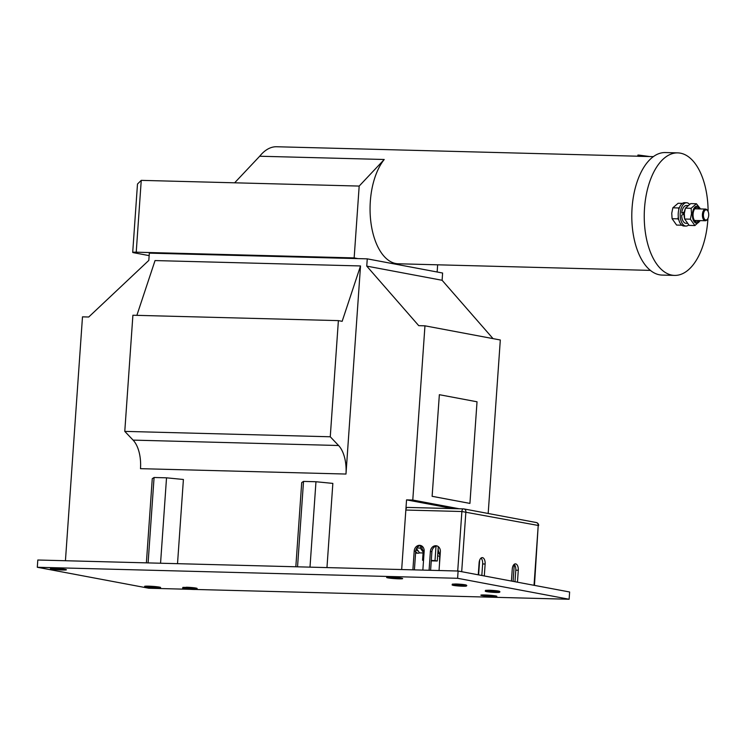 <?xml version="1.0" encoding="UTF-8"?>
<svg xmlns="http://www.w3.org/2000/svg" width="746" height="746" viewBox="0 0 746 746"><rect width="100%" height="100%" fill="white"/><g stroke="black" fill="none" stroke-linecap="round" stroke-linejoin="round"><path stroke-width="1.12" d="M708.7 215.417A5.11 2.658 91.5 0 0 707.786 210.922A5.11 2.658 91.5 0 0 705.11 210.223A5.11 2.658 91.5 0 0 703.422 214.428A5.11 2.658 91.5 0 0 704.672 219.371A5.11 2.658 91.5 0 0 707.581 219.016A5.11 2.658 91.5 0 0 708.7 215.417M707.376 219.268A5.837 3.04 -88.5 0 1 707.171 219.585A5.837 3.04 -88.5 0 1 705.287 220.741A5.837 3.04 -88.5 0 1 702.424 214.344A5.837 3.04 -88.5 0 1 705.595 209.076A5.837 3.04 -88.5 0 1 707.413 210.335A5.837 3.04 -88.5 0 1 707.6 210.652M708.103 211.519A61.284 31.901 91.5 0 0 677.778 152.883A61.284 31.901 91.5 0 0 644.525 208.19A61.284 31.901 91.5 0 0 674.57 275.405A61.284 31.901 91.5 0 0 707.823 220.089A61.284 31.901 91.5 0 0 707.926 218.438M677.778 152.883L665.329 152.557A61.284 31.901 91.5 0 0 632.076 207.864A61.284 31.901 91.5 0 0 662.112 275.078L674.57 275.405M54.272 568.452A8.029 0.569 4 0 1 62.366 569.002A8.029 0.569 4 0 1 66.422 569.785A8.029 0.569 4 0 1 62.561 570.009A8.029 0.569 4 0 1 54.467 569.45A8.029 0.569 4 0 1 50.411 568.666A8.029 0.569 4 0 1 54.272 568.452M148.463 586.16A8.029 0.569 4 0 1 156.557 586.71A8.029 0.569 4 0 1 160.614 587.494A8.029 0.569 4 0 1 156.753 587.717A8.029 0.569 4 0 1 148.659 587.158A8.029 0.569 4 0 1 144.603 586.375A8.029 0.569 4 0 1 148.463 586.16M484.704 594.972A8.029 0.569 4 0 1 492.798 595.522A8.029 0.569 4 0 1 496.855 596.306A8.029 0.569 4 0 1 492.994 596.53A8.029 0.569 4 0 1 484.9 595.97A8.029 0.569 4 0 1 480.844 595.187A8.029 0.569 4 0 1 484.704 594.972M390.512 577.264A8.029 0.569 4 0 1 398.606 577.814A8.029 0.569 4 0 1 402.663 578.598A8.029 0.569 4 0 1 398.802 578.821A8.029 0.569 4 0 1 390.708 578.262A8.029 0.569 4 0 1 386.652 577.479A8.029 0.569 4 0 1 390.512 577.264M653.375 156.623L638.128 156.296L638.212 155.056L639.108 155.121L639.033 156.296M65.434 560.74L82.489 316.845L88.718 317.013L148.818 260.401L149.331 253.146L357.921 258.61L354.154 257.902L359.18 186.071L384.227 159.495L259.692 156.231A56.901 29.626 -88.5 0 1 276.663 146.748L637.811 156.212M384.227 159.495A56.901 29.626 91.5 0 0 370.324 201.373A56.901 29.626 91.5 0 0 398.215 263.776L650.391 270.388M259.692 156.231L234.645 182.807L141.246 180.364L137.488 184.029L132.704 252.39A7.292 0.522 -176 0 0 133.758 252.735L149.153 255.626M359.18 186.071L234.645 182.807M439.646 556.078L439.534 563.444M463.341 508.884L407.549 507.42A2.919 1.52 91.5 0 0 407.428 507.411A2.919 1.52 91.5 0 0 405.843 510.04L401.674 569.552L406.551 499.876L452.943 508.604M423.066 552.963L422.562 560.255L423.523 560.433M488.182 513.481L500.314 339.99L424.959 325.825L412.78 500.044L459.172 508.763M439.357 394.699L432.12 496.323L469.924 503.41L477.03 401.786L439.357 394.699L432.12 496.323M190.64 589.331L148.818 588.24L37.3 567.268L37.804 560.013L458.109 571.026L569.627 591.998L569.123 599.252L195.722 589.471M442.108 280.282L442.611 273.027L367.265 258.853L366.752 266.117L442.108 280.282L493.031 338.619M458.109 571.026L457.606 578.29L569.123 599.252M37.3 567.268L457.606 578.29M330.264 436.774L124.778 431.384L132.9 315.241L338.386 320.621L342.153 321.33L360.523 265.949L345.976 474.046L140.49 468.665A29.178 15.19 91.5 0 0 133.096 440.112L338.572 445.502L330.264 436.774L338.386 320.621M160.558 563.23L166.526 477.822L183.404 479.482L177.52 563.678M326.962 567.594L332.847 483.399L315.968 481.739L303.519 481.412L301.71 482.587L295.826 566.773M406.551 499.876L412.78 500.044M424.959 325.825L418.73 325.657L366.752 266.117M357.921 258.61L367.265 258.853M166.526 477.822L154.077 477.496L152.268 478.671L146.384 562.857M136.872 315.344L155.047 260.568L360.523 265.949M338.572 445.502A29.178 15.19 -88.5 0 1 345.976 474.046M124.778 431.384L133.096 440.112M432.251 496.323L469.924 503.41M436.018 546.175L435.011 560.582L431.291 560.479M423.532 560.283L422.562 560.255M435.011 560.582L437.277 561.001L431.263 560.852M437.277 561.001L438.275 546.622M437.65 264.811L437.147 271.992M354.154 257.902L136.22 252.195A7.292 0.522 -176 0 0 132.704 252.39M639.108 155.121L649.552 156.52M637.933 155.103L637.858 156.259M315.968 481.739L310 567.147M303.519 481.412L297.542 566.82M154.077 477.496L148.1 562.904M484.303 575.949L485.133 564.023A5.837 3.04 91.5 0 0 482.522 557.644A5.837 3.04 91.5 0 0 482.27 557.616A5.837 3.04 91.5 0 0 479.109 562.885L478.27 574.821M517.454 582.188L518.284 570.252A5.837 3.04 91.5 0 0 515.682 563.883A5.837 3.04 91.5 0 0 515.43 563.855A5.837 3.04 91.5 0 0 512.26 569.123L511.43 581.05M412.883 569.841L414.207 550.986A5.837 4.97 100.6 0 1 420.268 545.382A5.837 4.97 100.6 0 1 424.166 551.247L422.851 570.103M429.081 570.27L430.395 551.406A5.837 4.97 100.6 0 1 436.457 545.802A5.837 4.97 100.6 0 1 440.354 551.667L439.04 570.531M414.412 569.879L415.709 551.266A5.837 4.97 100.6 0 1 421.005 545.587M430.601 570.308L431.906 551.695A5.837 4.97 100.6 0 1 437.193 546.016M513.099 581.367L514.199 565.552A5.837 4.97 -79.4 0 0 514.18 564.34A5.837 3.04 -88.5 0 1 515.794 570.186L514.992 581.721M481.011 558.101A5.837 3.04 -88.5 0 1 482.643 563.957L481.832 575.492M415.69 551.648A8.756 4.56 91.5 0 0 418.18 553.196A8.756 4.56 91.5 0 0 419.541 552.833M415.587 553.047A8.756 4.56 91.5 0 0 416.184 553.14L418.18 553.196M416.119 549.382A6.49 3.376 91.5 0 0 418.189 550.93M420.968 545.587L420.334 548.086L423.812 552.982L419.569 552.87L416.492 548.543M420.334 548.086L416.827 547.993M421.555 545.848A6.928 3.609 91.5 0 0 424.157 551.359M440.103 555.285L437.893 552.124M440.047 556.087L437.622 556.022M438.126 548.823A6.928 3.609 91.5 0 0 440.187 554.119M196.888 589.265L196.888 589.275A7.003 0.504 -176 0 0 196.888 589.265A7.003 0.504 -176 0 0 193.354 588.585A7.003 0.504 -176 0 0 186.295 588.1A7.003 0.504 -176 0 0 182.929 588.286A7.003 0.504 -176 0 0 182.929 588.296A7.003 0.504 -176 0 0 186.463 588.986A7.003 0.504 -176 0 0 193.522 589.461A7.003 0.504 -176 0 0 196.888 589.275A7.003 0.504 -176 0 0 193.354 588.594A7.003 0.504 -176 0 0 186.295 588.109A7.003 0.504 -176 0 0 182.929 588.296L182.929 588.286M682.404 203.388L678.123 203.276L672.845 207.808L671.745 213.235L672.09 218.699L676.603 225.068L681.825 225.208M678.804 209.617L678.562 207.957L679.522 207.397M678.562 207.957L672.845 207.808M678.776 219.762L677.797 218.848L672.09 218.699M677.797 218.848L678.31 217.077M683.149 213.263A6.127 3.189 91.5 0 0 683.094 213.813A6.127 3.189 91.5 0 0 683.066 214.578M689.5 204.311A11.675 6.08 91.5 0 0 686.572 202.735A11.675 6.08 91.5 0 0 680.231 213.272A11.675 6.08 91.5 0 0 685.956 226.075A11.675 6.08 91.5 0 0 688.679 224.938M686.572 202.735L684.576 202.688A11.675 6.08 91.5 0 0 678.245 213.216A11.675 6.08 91.5 0 0 683.961 226.019L685.956 226.075M684.632 218.839A8.896 4.635 91.5 0 1 684.129 214.158L684.287 214.195M685.07 209.309A8.896 4.635 91.5 0 0 684.343 212.013L684.492 212.041M684.129 214.158L681.63 215.165A8.896 4.635 91.5 0 0 686.031 223.306L687.103 223.334M687.719 205.542L686.497 205.504A8.896 4.635 91.5 0 0 681.713 212.992L684.39 212.843M681.713 212.992L684.343 212.013M698.946 220.574A7.264 3.786 -88.5 0 1 694.843 220.984A7.264 3.786 -88.5 0 1 693.09 213.981A7.264 3.786 -88.5 0 1 695.468 208.022A7.264 3.786 -88.5 0 1 699.254 208.908M690.376 219.184L691.486 213.748L691.141 208.283L696.419 203.751L690.703 203.602L685.425 208.134L684.324 213.561L684.66 219.026L689.183 225.395L694.899 225.553L690.376 219.184L684.66 219.026M699.935 220.602A8.532 4.448 -88.5 0 1 694.843 222.429A8.532 4.448 -88.5 0 1 692.437 213.85A8.532 4.448 -88.5 0 1 695.598 206.586A8.532 4.448 -88.5 0 1 700.242 208.936M696.419 203.751L700.513 208.945M691.141 208.283L685.425 208.134M700.298 220.611L694.899 225.553M466.343 586.03L466.343 586.03A7.003 0.504 -176 0 0 462.809 585.34A7.003 0.504 -176 0 0 455.75 584.855A7.003 0.504 -176 0 0 452.384 585.06A7.003 0.504 -176 0 0 455.918 585.741A7.003 0.504 -176 0 0 462.977 586.225A7.003 0.504 -176 0 0 466.343 586.039A7.003 0.504 -176 0 0 462.809 585.349A7.003 0.504 -176 0 0 455.75 584.864A7.003 0.504 -176 0 0 452.384 585.05L452.384 585.06M485.553 591.326A7.003 0.504 -176 0 1 488.9 591.093A7.003 0.504 -176 0 1 496.202 591.606A7.003 0.504 -176 0 1 499.484 592.296L499.503 592.268A7.003 0.504 -176 0 0 499.503 592.259A7.003 0.504 -176 0 0 495.959 591.578A7.003 0.504 -176 0 0 488.9 591.093A7.003 0.504 -176 0 0 485.534 591.289A7.003 0.504 -176 0 0 489.078 591.979A7.003 0.504 -176 0 0 496.137 592.455A7.003 0.504 -176 0 0 499.503 592.268A7.003 0.504 -176 0 0 495.959 591.587A7.003 0.504 -176 0 0 488.9 591.102A7.003 0.504 -176 0 0 485.534 591.28A7.003 0.504 -176 0 0 485.534 591.289L485.534 591.289M141.246 180.364L136.22 252.195M457.718 571.016L461.877 511.514L405.843 510.04M534.033 585.302L538.211 525.454L461.877 511.514A2.919 1.52 -88.5 0 1 463.462 508.875A2.919 1.52 -88.5 0 1 463.592 508.893A2.919 2.48 -79.4 0 1 463.928 508.921A2.919 2.919 0 0 0 463.462 508.875L407.428 507.411M479.641 560.255L478.615 574.886M414.207 550.986L415.709 551.266M430.395 551.406L431.906 551.695M534.453 585.386L538.211 525.454A2.919 2.48 -79.4 0 0 536.262 522.526L463.928 508.921A2.919 2.48 -79.4 0 1 465.877 511.859L461.69 571.706M515.794 570.186L518.284 570.252M482.643 563.957L485.133 564.023M193.587 588.594A7.003 0.504 -176 0 0 195.946 588.072A7.003 0.504 -176 0 0 186.351 587.233M196.869 589.303A7.003 0.504 -176 0 0 193.596 588.613A7.003 0.504 -176 0 0 186.286 588.1A7.003 0.504 -176 0 0 182.938 588.333M463.042 585.358A7.003 0.504 -176 0 0 465.411 584.836A7.003 0.504 -176 0 0 455.806 583.997L465.765 584.901L466.819 585.619L465.709 586.197M466.334 586.067A7.003 0.504 -176 0 0 463.052 585.368A7.003 0.504 -176 0 0 455.75 584.855A7.003 0.504 -176 0 0 452.393 585.088M496.202 591.587A7.003 0.504 -176 0 0 498.561 591.065A7.003 0.504 -176 0 0 488.966 590.226L498.925 591.13L499.969 591.858L498.869 592.427M707.786 210.922L707.413 210.335M705.595 209.076L694.75 208.787M705.287 220.741L694.442 220.462M707.581 219.016L707.171 219.585M637.886 155.075L637.802 156.268M538.64 525.594A2.919 2.919 0 0 0 536.262 522.526M183.525 588.547L182.649 588.193L182.882 587.382L190.006 587.419L197.065 588.38L197.177 589.209L196.254 589.433M455.787 583.997L452.337 584.137L452.113 584.957L452.99 585.302M488.938 590.226L485.497 590.375L485.264 591.196L486.14 591.541"/></g></svg>
